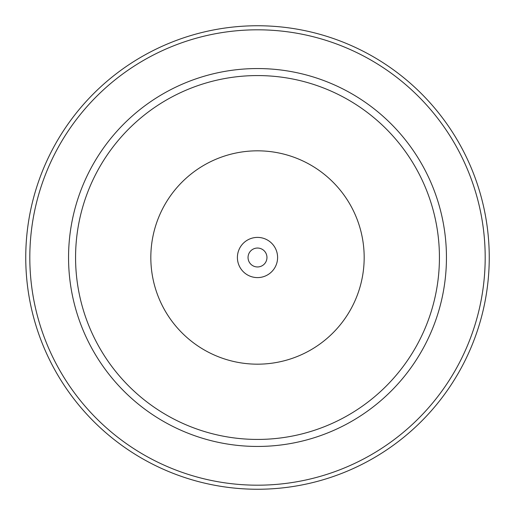 <?xml version="1.0" encoding="UTF-8"?>
<svg xmlns="http://www.w3.org/2000/svg" width="515" height="515" viewBox="0 0 515 515"><rect width="100%" height="100%" fill="white"/><g stroke="black" fill="none" stroke-linecap="round" stroke-linejoin="round"><path stroke-width="0.77" d="M237.402 257.5A20.098 20.098 0 0 0 257.5 277.598A20.098 20.098 0 0 0 277.598 257.5A20.098 20.098 0 0 0 257.5 237.402A20.098 20.098 0 0 0 237.402 257.5M257.5 25.75A231.75 231.75 0 0 0 25.75 257.5A231.75 231.75 0 0 0 257.5 489.25A231.75 231.75 0 0 0 489.25 257.5A231.75 231.75 0 0 0 257.5 25.75M489.07 248.339L489.089 248.803L489.07 248.339M489.096 248.951L489.134 250.142L489.096 248.951M489.192 262.817L489.179 263.171L489.192 262.817M489.134 264.858L489.096 266.049L489.134 264.858M489.089 266.197L489.07 266.661L489.089 266.197M248.043 257.5A9.457 9.457 0 0 0 257.5 266.957A9.457 9.457 0 0 0 266.957 257.5A9.457 9.457 0 0 0 257.5 248.043A9.457 9.457 0 0 0 248.043 257.5M257.5 29.812A227.688 227.688 0 0 0 29.812 257.5A227.688 227.688 0 0 0 257.5 485.188A227.688 227.688 0 0 0 485.188 257.5A227.688 227.688 0 0 0 257.5 29.812M257.5 75.57A181.93 181.93 0 0 0 75.57 257.5A181.93 181.93 0 0 0 257.5 439.43A181.93 181.93 0 0 0 439.43 257.5A181.93 181.93 0 0 0 257.5 75.57M257.5 150.824A106.676 106.676 0 0 0 150.824 257.5A106.676 106.676 0 0 0 257.5 364.176A106.676 106.676 0 0 0 364.176 257.5A106.676 106.676 0 0 0 257.5 150.824M257.5 68.553A188.947 188.947 0 0 1 446.447 257.5A188.947 188.947 0 0 1 257.5 446.447A188.947 188.947 0 0 1 68.553 257.5A188.947 188.947 0 0 1 257.5 68.553"/></g></svg>

